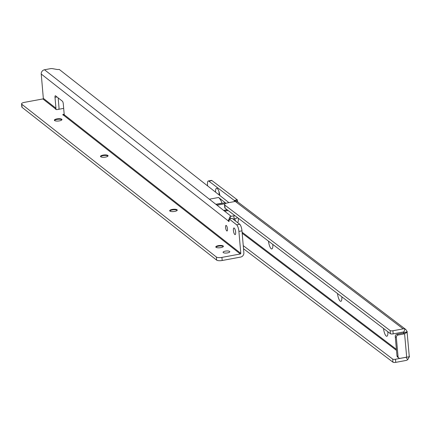 <?xml version="1.0" encoding="UTF-8"?>
<svg xmlns="http://www.w3.org/2000/svg" width="431" height="431" viewBox="0 0 431 431"><rect width="100%" height="100%" fill="white"/><g stroke="black" fill="none" stroke-linecap="round" stroke-linejoin="round"><path stroke-width="0.65" d="M387.841 331.73A6.53 1.913 79.5 0 1 387.372 335.841A6.53 1.913 79.5 0 1 385.217 334.709A6.53 1.913 79.5 0 1 383.531 328.46M387.695 331.622A3.809 1.115 -100.5 0 0 387.857 331.999M341.826 296.803A6.53 1.913 79.5 0 1 341.363 300.913A6.53 1.913 79.5 0 1 339.208 299.787A6.53 1.913 79.5 0 1 337.516 293.533M341.686 296.695A3.809 1.115 -100.5 0 0 341.848 297.072M272.812 244.415A6.53 1.913 79.5 0 1 272.344 248.525A6.53 1.913 79.5 0 1 270.189 247.394A6.53 1.913 79.5 0 1 268.502 241.144M272.667 244.307A3.809 1.115 -100.5 0 0 272.828 244.684M238.305 218.221A6.53 1.913 79.5 0 1 237.837 222.331A6.53 1.913 79.5 0 1 237.616 222.601M235.579 221.001A6.53 1.913 79.5 0 1 234.744 218.786M238.16 218.113A3.809 1.115 -100.5 0 0 238.321 218.49M219.045 191.86A3.809 1.115 -100.5 0 0 219.072 193.239A3.809 1.115 -100.5 0 0 219.395 195.162M403.518 332.991L403.782 332.296L406.745 332.452L404.596 333.809L403.518 332.991A2.177 1.983 -52.8 0 1 403.265 333.055L397.129 334.192A2.177 1.983 127.2 0 0 395.265 336.643L396.978 355.817A2.177 1.983 127.2 0 0 397.705 357.17L398.788 357.989A2.177 1.983 127.2 0 0 400.286 358.328L406.422 357.191A2.177 1.983 -52.8 0 1 406.681 357.159L408.933 356.965L409.208 355.78L407.139 332.603M396.978 355.817L398.055 356.631A2.177 1.983 127.2 0 0 398.788 357.989M398.055 356.631L396.342 337.462A2.177 1.983 127.2 0 1 398.206 335.011L404.343 333.874A2.177 1.983 -52.8 0 0 404.596 333.809L406.681 357.159M243.251 245.643L392.7 359.088L392.975 362.196L243.515 248.746M405.873 357.294A0.544 0.496 -52.8 0 1 405.695 357.358L395.464 359.255A2.177 0.636 174.9 0 1 392.7 359.088M405.943 357.245L407.721 359.653A3.809 3.464 -52.8 0 1 405.97 360.467L395.744 362.363A2.177 0.636 174.9 0 1 392.975 362.196M403.427 331.972A0.544 0.496 -52.8 0 1 403.691 331.994L404.159 332.527L403.427 331.972L393.196 333.869A2.177 0.636 -5.1 0 1 390.432 333.702L225.079 208.184A5.441 1.595 -5.1 0 1 224.777 207.72L224.497 204.612A5.441 1.595 -5.1 0 0 224.804 205.075L225.079 208.184M390.432 333.702L390.157 330.593L224.804 205.075M403.815 332.064L404.984 329.015L405.792 329.462L237.858 201.994L236.28 201.396A3.809 3.464 127.2 0 0 235.283 201.439L228.123 202.764A5.441 1.595 -5.1 0 0 224.497 204.612M390.157 330.593A2.177 0.636 -5.1 0 0 392.921 330.755L403.152 328.864A3.809 3.464 -52.8 0 1 404.984 329.015M215.559 192.151A6.53 1.913 79.5 0 1 217.219 188.449A6.53 1.913 79.5 0 1 219.842 195.512M207.607 185.906L207.521 184.953A5.441 1.595 79.5 0 1 208.329 180.966A5.441 1.595 79.5 0 1 208.857 181.139L234.216 200.388L234.475 201.589M409.17 356.356L409.45 356.572L407.721 359.653M409.208 355.742L409.402 356.313M404.192 332.517L407.236 331.751L407.031 332.522M407.23 331.956L405.048 332.36M208.329 180.966L211.395 180.4A5.441 1.595 79.5 0 1 211.928 180.567L237.287 199.817L237.578 201.39A2.177 0.636 -100.5 0 0 237.632 201.837M237.476 200.232L234.405 200.803M405.792 329.462L407.236 331.751M409.094 356.615L409.45 356.572M406.972 332.737L406.745 332.452M54.484 120.464A3.809 1.153 175.1 0 1 54.57 120.351A3.809 1.153 175.1 0 1 56.94 119.414A3.809 1.153 175.1 0 1 61.768 119.732A3.809 1.153 175.1 0 1 61.875 119.829M100.606 156.679A3.809 1.153 175.1 0 1 100.692 156.566A3.809 1.153 175.1 0 1 103.063 155.629A3.809 1.153 175.1 0 1 107.895 155.947A3.809 1.153 175.1 0 1 107.906 155.957A3.809 1.153 175.1 0 1 107.998 156.044M169.792 211.001A3.809 1.153 175.1 0 1 169.879 210.888A3.809 1.153 175.1 0 1 172.249 209.951A3.809 1.153 175.1 0 1 177.082 210.269A3.809 1.153 175.1 0 1 177.184 210.366M215.915 247.216A3.809 1.153 175.1 0 1 216.006 247.103A3.809 1.153 175.1 0 1 218.372 246.166A3.809 1.153 175.1 0 1 223.204 246.478A3.809 1.153 175.1 0 1 223.312 246.575M225.596 227.466A2.828 0.83 -100.5 0 0 227.051 230.984A2.828 0.83 -100.5 0 0 227.471 228.936A2.828 0.83 -100.5 0 0 226.016 225.418A2.828 0.83 -100.5 0 0 225.596 227.466M233.408 230.418A3.373 0.991 -100.5 0 0 235.143 234.615A3.373 0.991 -100.5 0 0 235.644 232.174A3.373 0.991 -100.5 0 0 233.914 227.977A3.373 0.991 -100.5 0 0 233.408 230.418M225.321 251.133A3.373 1.018 -4.9 0 0 223.075 252.302A3.373 1.018 -4.9 0 0 227.552 252.889A3.373 1.018 -4.9 0 0 229.798 251.726A3.373 1.018 -4.9 0 0 225.321 251.133M56.897 118.897A3.809 1.153 -4.9 0 0 54.36 120.217A3.809 1.153 -4.9 0 0 59.419 120.879A3.809 1.153 -4.9 0 0 61.951 119.559A3.809 1.153 -4.9 0 0 56.897 118.897M103.02 155.112A3.809 1.153 -4.9 0 0 100.488 156.431A3.809 1.153 -4.9 0 0 105.541 157.094A3.809 1.153 -4.9 0 0 108.073 155.774A3.809 1.153 -4.9 0 0 103.02 155.112M172.206 209.434A3.809 1.153 -4.9 0 0 169.674 210.748A3.809 1.153 -4.9 0 0 174.727 211.411A3.809 1.153 -4.9 0 0 177.26 210.096A3.809 1.153 -4.9 0 0 172.206 209.434M218.328 245.648A3.809 1.153 -4.9 0 0 215.796 246.963A3.809 1.153 -4.9 0 0 220.85 247.626A3.809 1.153 -4.9 0 0 223.387 246.311A3.809 1.153 -4.9 0 0 218.328 245.648M216.055 204.45L224.497 202.888A16.324 4.784 79.5 0 1 226.011 203.335L218.571 197.49A16.324 4.784 79.5 0 1 222.078 203.141L222.283 203.297M237.481 217.596A5.441 1.643 175.1 0 1 234.108 218.921L233.155 219.093M234.841 215.597A5.441 1.643 175.1 0 1 233.844 215.818L231.161 216.314A3.809 3.453 128.1 0 0 229.96 216.761L228.268 220.887A2.177 0.636 -100.5 0 0 228.856 221.491A2.177 0.636 -100.5 0 0 229.179 219.918L229.19 218.964L236.657 224.826A5.441 1.595 79.5 0 1 238.903 231.409L241.974 230.838L243.865 252.803A3.809 3.453 128.1 0 1 240.595 257.086L222.18 260.496A4.353 1.315 175.1 0 1 216.648 260.125L22.062 107.346A4.353 1.315 175.1 0 1 21.819 106.963L21.55 103.86A4.353 1.315 175.1 0 1 24.443 102.357L42.858 98.941A0.544 0.496 -51.9 0 0 43.326 98.333L41.236 74.04L228.268 220.887L229.19 220.715M228.893 202.618L59.279 69.45A3.265 0.986 -4.9 0 1 56.752 69.418L52.463 68.637A2.177 0.657 175.1 0 0 50.33 68.68L44.506 69.763A3.809 3.453 128.1 0 0 41.236 74.04M64.181 114.226L63.497 114.355A1.088 0.329 -4.9 0 0 62.775 114.727A1.088 0.329 -4.9 0 0 62.834 114.824L63.195 115.109A1.088 0.329 -4.9 0 0 63.616 115.239L64.025 115.222A0.544 0.496 128.1 0 0 64.224 114.743L63.287 103.839A2.177 0.636 -100.5 0 0 62.387 101.204L55.545 95.827A2.177 0.636 -100.5 0 0 55.324 95.757A2.177 0.636 -100.5 0 0 55.001 97.331L55.938 108.235A0.544 0.496 -51.9 0 1 55.734 108.714L56.423 109.582M55.637 109.172L55.615 108.957A1.088 0.329 -4.9 0 0 55.567 109.07A1.088 0.329 -4.9 0 0 55.626 109.167L55.987 109.447A1.088 0.329 -4.9 0 0 57.371 109.544L63.68 108.375M238.903 231.409L240.794 253.374A0.544 0.496 128.1 0 1 240.331 253.983L221.917 257.399A4.353 1.315 175.1 0 1 216.384 257.021L21.792 104.248A4.353 1.315 175.1 0 1 21.55 103.86M58.664 120.992A6.53 1.972 -4.9 0 0 57.846 121.063M104.787 157.207A6.53 1.972 -4.9 0 0 103.968 157.277M173.973 211.529A6.53 1.972 -4.9 0 0 173.154 211.599M220.101 247.739A6.53 1.972 -4.9 0 0 219.277 247.814M58.163 97.885L59.009 107.664A3.809 3.453 -51.9 0 1 58.794 109.28M232.201 218.409L239.728 224.26A5.441 1.595 79.5 0 1 241.974 230.838M230.854 218.641L229.96 216.761M228.214 210.565L224.675 211.222L209.364 199.197L218.571 197.49M217.025 205.21L225.268 203.685M222.159 203.319A2.721 0.797 79.5 0 1 222.078 203.141L215.85 204.294M395.265 336.643L396.342 337.462M397.129 334.192L398.206 335.011M403.265 333.055L404.343 333.874M395.464 359.255L395.744 362.363M242.179 233.241L396.493 350.376M393.196 333.869L392.921 330.755M403.152 328.864L235.283 201.439M242.093 232.207L396.401 349.336M237.578 201.39L236.905 201.519M208.857 181.139L211.928 180.567M237.287 199.817L234.216 200.388M224.675 211.222L231.161 216.314M44.506 69.763L209.364 199.197M63.572 115.233L63.497 114.355M21.792 104.248L22.062 107.346M216.384 257.021L216.648 260.125M221.917 257.399L222.18 260.496M55.615 108.957L42.858 98.941M240.331 253.983L63.616 115.239M233.844 215.818L234.108 218.921M56.984 96.964L55.001 97.331M240.794 253.374L64.224 114.743M55.938 108.235L43.326 98.333M229.19 218.964L232.261 218.393M236.657 224.826L239.728 224.26M223.597 210.376L227.11 209.725M229.157 218.953L232.228 218.382M223.802 210.533L227.315 209.881"/></g></svg>
